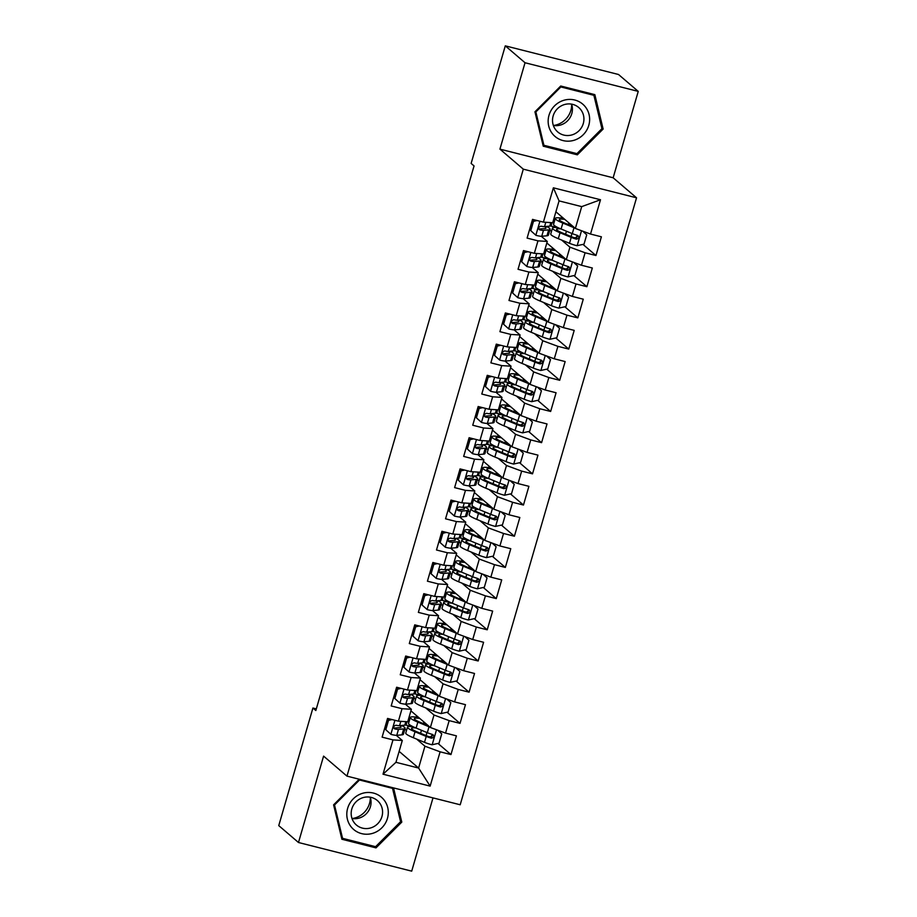 <?xml version="1.0" encoding="UTF-8"?>
<svg xmlns="http://www.w3.org/2000/svg" width="917" height="917" viewBox="0 0 917 917"><rect width="100%" height="100%" fill="white"/><g stroke="black" fill="none" stroke-linecap="round" stroke-linejoin="round"><path stroke-width="1.38" d="M638.243 91.391L525.028 62.746L499.925 149.139L613.152 177.783L638.243 91.391L618.517 74.495L505.29 45.85L471.132 163.432L474.055 165.943L315.838 710.526L312.915 708.027L278.757 825.609L298.483 842.505L411.71 871.15L432.996 797.893M613.152 177.783L636.536 197.808L460.196 804.771L346.97 776.126L523.309 169.164L636.536 197.808M399.136 751.378L418.599 768.045L430.142 786.121L440.103 751.814L450.969 754.565L456.402 735.847L445.547 733.096L449.17 720.624L460.025 723.375L465.469 704.657L454.603 701.906L458.225 689.435L469.091 692.175L474.525 673.468L463.67 670.717L467.292 658.246L478.158 660.985L483.591 642.278L472.725 639.527L476.347 627.045L487.214 629.796L492.647 611.089L481.792 608.338L485.414 595.855L496.28 598.606L501.714 579.899L490.847 577.148L494.469 564.666L505.336 567.417L510.78 548.698L499.914 545.959L503.536 533.476L514.403 536.227L519.836 517.509L508.969 514.769L512.603 502.287L523.458 505.038L528.903 486.319L518.036 483.568L521.658 471.097L532.525 473.848L537.958 455.13L527.092 452.379L530.725 439.908L541.58 442.659L547.025 423.941L536.158 421.19L539.781 408.718L550.647 411.469L556.08 392.751L545.225 390L548.847 377.529L559.702 380.28L565.147 361.562L554.281 358.811L557.903 346.339L568.769 349.079L574.202 330.372L563.347 327.621L566.97 315.15L577.836 317.89L583.269 299.183L572.403 296.432L576.025 283.961L586.891 286.7L592.325 267.993L581.47 265.242L585.092 252.76L595.958 255.511L601.392 236.804L590.525 234.053L575.36 228.448L581.71 206.623L559.061 200.892L552.722 222.728L543.403 222.132L553.375 187.813L600.497 199.746L590.525 234.053M430.142 786.121L383.008 774.2L392.98 739.893L402.299 740.489L396.282 735.342M543.403 222.132L532.536 219.381L527.103 238.099L537.97 240.839L534.336 253.321L523.481 250.57L518.036 269.289L528.903 272.028L525.281 284.511L514.414 281.76L508.981 300.478L519.847 303.229L516.214 315.7L505.359 312.949L499.914 331.667L510.78 334.418L507.158 346.89L496.292 344.139L490.859 362.857L501.725 365.608L498.091 378.079L487.236 375.328L481.792 394.046L492.658 396.797L489.036 409.269L478.17 406.518L472.736 425.236L483.591 427.987L479.969 440.458L469.103 437.718L463.67 456.425L474.536 459.176L470.914 471.647L460.047 468.908L454.614 487.615L465.469 490.366L461.847 502.837L450.981 500.097L445.547 518.804L456.414 521.555L452.792 534.038L441.925 531.287L436.492 549.994L447.347 552.745L443.725 565.227L432.858 562.476L427.425 581.195L438.292 583.934L434.658 596.417L423.803 593.666L418.358 612.384L429.225 615.124L425.603 627.606L414.736 624.855L409.303 643.574L420.169 646.313L416.536 658.796L405.681 656.045L400.236 674.763L411.103 677.514L407.48 689.985L396.614 687.234L391.181 705.952L402.036 708.703L398.414 721.175L387.559 718.424L382.114 737.142L392.98 739.893M549.879 229.995L551.507 231.393M561.605 240.036L569.927 247.166L566.305 259.637L546.841 242.971M585.092 252.76L569.927 247.166M581.47 265.242L566.305 259.637M553.375 187.813L559.061 200.892M540.812 261.196L542.451 262.583M552.538 271.226L560.872 278.355L557.238 290.827L537.775 274.16M576.025 283.961L560.872 278.355M572.403 296.432L557.238 290.827M537.97 240.839L547.289 241.435L541.271 236.288M547.289 241.435L543.655 253.917L534.336 253.321M531.757 292.385L533.385 293.784M543.472 302.415L551.805 309.545L548.183 322.027L528.708 305.361M566.97 315.15L551.805 309.545M563.347 327.621L548.183 322.027M528.903 272.028L538.222 272.624L532.215 267.477M538.222 272.624L534.6 285.107L525.281 284.511M522.69 323.575L524.329 324.973M534.416 333.605L542.738 340.734L539.116 353.217L519.652 336.55M557.903 346.339L542.738 340.734M554.281 358.811L539.116 353.217M519.847 303.229L529.155 303.814L523.149 298.667M529.155 303.814L525.533 316.296L516.214 315.7M513.635 354.764L515.262 356.163M525.349 364.794L533.683 371.924L530.06 384.406L510.586 367.74M548.847 377.529L533.683 371.924M545.225 390L530.06 384.406M510.78 334.418L520.099 335.003L514.093 329.868M520.099 335.003L516.477 347.486L507.158 346.89M504.568 385.954L506.207 387.352M516.294 395.984L524.616 403.113L520.994 415.596L501.53 398.929M539.781 408.718L524.616 403.113M536.158 421.19L520.994 415.596M501.725 365.608L511.033 366.192L505.026 361.057M511.033 366.192L507.41 378.675L498.091 378.079M495.512 417.143L497.14 418.542M507.227 427.173L515.56 434.303L511.938 446.785L492.463 430.119M530.725 439.908L515.56 434.303M527.092 452.379L511.938 446.785M492.658 396.797L501.977 397.393L495.959 392.247M501.977 397.393L498.355 409.865L489.036 409.269M486.446 448.333L488.073 449.731M498.172 458.374L506.493 465.504L502.871 477.975L483.408 461.308M521.658 471.097L506.493 465.504M518.036 483.568L502.871 477.975M483.591 427.987L492.91 428.583L486.904 423.436M492.91 428.583L489.288 441.054L479.969 440.458M477.39 479.522L479.018 480.921M489.105 489.563L497.438 496.693L493.805 509.164L474.341 492.498M512.603 502.287L497.438 496.693M508.969 514.769L493.805 509.164M474.536 459.176L483.855 459.772L477.837 454.626M483.855 459.772L480.221 472.244L470.914 471.647M468.323 510.712L469.951 512.11M480.05 520.753L488.371 527.883L484.749 540.354L465.286 523.687M503.536 533.476L488.371 527.883M499.914 545.959L484.749 540.354M465.469 490.366L474.788 490.962L468.782 485.815M474.788 490.962L471.166 503.433L461.847 502.837M459.257 541.901L460.896 543.3M470.983 551.942L479.316 559.072L475.682 571.543L456.219 554.877M494.469 564.666L479.316 559.072M490.847 577.148L475.682 571.543M456.414 521.555L465.733 522.151L459.715 517.005M465.733 522.151L462.099 534.622L452.792 534.038M450.201 573.091L451.829 574.489M461.927 583.132L470.249 590.261L466.627 602.733L447.152 586.066M485.414 595.855L470.249 590.261M481.792 608.338L466.627 602.733M447.347 552.745L456.666 553.341L450.66 548.194M456.666 553.341L453.044 565.812L443.725 565.227M441.134 604.28L442.773 605.678M452.86 614.321L461.182 621.451L457.56 633.922L438.097 617.256M476.347 627.045L461.182 621.451M472.725 639.527L457.56 633.922M438.292 583.934L447.599 584.53L441.593 579.384M447.599 584.53L443.977 597.013L434.658 596.417M432.079 635.481L433.707 636.868M443.794 645.511L452.127 652.64L448.505 665.112L429.03 648.445M467.292 658.246L452.127 652.64M463.67 670.717L448.505 665.112M429.225 615.124L438.544 615.72L432.537 610.573M438.544 615.72L434.922 628.202L425.603 627.606M423.012 666.67L424.651 668.069M434.738 676.7L443.06 683.83L439.438 696.312L419.975 679.646M458.225 689.435L443.06 683.83M454.603 701.906L439.438 696.312M420.169 646.313L429.477 646.909L423.471 641.762M429.477 646.909L425.855 659.392L416.536 658.796M413.957 697.86L415.584 699.258M425.671 707.89L434.005 715.019L430.382 727.502L410.908 710.835M449.17 720.624L434.005 715.019M445.547 733.096L430.382 727.502M411.103 677.514L420.422 678.099L414.415 672.952M420.422 678.099L416.799 690.581L407.48 689.985M404.89 729.049L406.529 730.448M416.616 739.079L424.938 746.209L418.599 768.045L395.949 762.314L402.299 740.489M440.103 751.814L424.938 746.209M402.036 708.703L411.355 709.288L405.348 704.153M411.355 709.288L407.733 721.771L398.414 721.175M525.028 62.746L505.29 45.85M346.97 776.126L323.586 756.112L298.483 842.505M499.925 149.139L523.309 169.164M316.319 708.887L312.915 708.027M555.897 211.781L575.36 228.448M411.951 726.619L405.635 725.015M416.215 717.117L416.616 715.718M421.018 695.43L414.69 693.825M425.282 685.927L425.683 684.529M430.084 664.24L423.757 662.636M434.337 654.727L434.75 653.34M439.14 633.051L432.824 631.446M443.404 623.537L443.805 622.15M448.207 601.85L441.879 600.257M452.459 592.348L452.872 590.961M457.262 570.661L450.946 569.067M461.526 561.158L461.927 559.771M466.329 539.471L460.002 537.878M470.581 529.969L470.994 528.582M475.384 508.282L469.068 506.688M479.648 498.779L480.05 497.392M484.451 477.092L478.124 475.499M488.715 467.59L489.116 466.191M493.506 445.903L487.191 444.309M497.771 436.4L498.172 435.002M502.573 414.713L496.246 413.108M506.837 405.211L507.239 403.812M511.629 383.524L505.313 381.919M515.893 374.021L516.294 372.623M520.696 352.334L514.38 350.73M524.96 342.832L525.361 341.433M529.762 321.145L523.435 319.54M534.015 311.631L534.428 310.244M538.818 289.955L532.502 288.351M543.082 280.442L543.483 279.055M547.885 258.766L541.557 257.161M552.137 249.252L552.55 247.865M556.94 227.565L550.624 225.972M561.204 218.063L561.605 216.676M383.008 774.2L395.949 762.314M581.71 206.623L600.497 199.746M359.223 779.232L333.593 804.851L341.903 839.261L375.993 847.881L401.795 822.102L393.542 787.909M543.254 146.204L577.343 154.835L603.134 129.045L594.835 94.634L560.734 86.015L534.943 111.794L543.254 146.204M450.969 754.565L437.971 743.435M430.933 737.406L430.188 736.775M460.025 723.375L447.038 712.245M440 706.216L439.254 705.586M469.091 692.175L456.104 681.056M449.055 675.027L448.31 674.396M478.158 660.985L465.16 649.866M458.122 643.837L457.377 643.195M487.214 629.796L474.227 618.677M467.177 612.648L466.432 612.006M496.28 598.606L483.282 587.488M476.244 581.458L475.499 580.816M505.336 567.417L492.349 556.298M485.299 550.269L484.554 549.627M514.403 536.227L501.404 525.109M494.366 519.079L493.621 518.437M523.458 505.038L510.471 493.919M503.422 487.878L502.688 487.248M532.525 473.848L519.526 462.718M512.488 456.689L511.743 456.058M541.58 442.659L528.593 431.529M521.555 425.499L520.81 424.869M550.647 411.469L537.66 400.339M530.611 394.31L529.866 393.68M559.702 380.28L546.715 369.15M539.677 363.121L538.932 362.49M568.769 349.079L555.782 337.96M548.733 331.931L547.988 331.301M577.836 317.89L564.838 306.771M557.8 300.742L557.055 300.1M586.891 286.7L573.904 275.581M566.855 269.552L566.11 268.91M595.958 255.511L582.96 244.392M575.922 238.363L575.177 237.721M400.385 820.898L401.795 822.102M374.182 846.334L375.993 847.881M575.532 153.288L577.343 154.835M601.735 127.853L603.134 129.045M392.086 719.57L388.499 720.372L385.782 729.726L390.997 734.402A8.677 1.089 16.2 0 0 396.752 735.331L401.967 734.849A25.046 3.152 16.2 0 0 403.377 734.253L405.096 728.327A25.046 3.152 16.2 0 0 401.543 725.473M390.997 734.402L385.782 729.726M388.499 720.372L387.547 719.558L384.831 728.923M387.547 719.558L389.931 719.031M407.022 721.725L406.185 724.59A25.046 3.152 -163.8 0 1 404.775 725.175L399.56 725.656A8.677 1.089 -163.8 0 1 396.006 725.232C393.416 725.989 393.049 727.227 394.918 728.981A8.677 1.089 16.2 0 0 398.471 729.405L403.686 728.923A25.046 3.152 16.2 0 0 405.096 728.327M399.64 725.656A20.793 2.613 -163.8 0 1 401.016 727.147A20.793 2.613 -163.8 0 1 399.846 727.628L393.874 728.075L394.241 728.637M429.924 727.101A8.677 1.089 -163.8 0 1 429.03 726.757L417.843 722.126A25.046 3.152 -163.8 0 1 410.3 717.461A25.046 3.152 -163.8 0 1 418.679 717.484M428.216 725.656L420.651 722.516A20.793 2.613 -163.8 0 1 414.381 718.641A20.793 2.613 -163.8 0 1 419.78 718.424M437.661 730.184L441.742 733.841L439.025 743.206L431.999 744.776A8.677 1.089 -163.8 0 1 424.502 742.346L413.315 737.715A25.046 3.152 -163.8 0 1 405.761 733.05L407.492 727.124A25.046 3.152 16.2 0 0 415.034 731.789L426.222 736.42A8.677 1.089 16.2 0 0 431.334 738.185C434.177 737.646 434.543 736.397 432.423 734.448A8.677 1.089 -163.8 0 1 427.311 732.683L416.123 728.052A25.046 3.152 -163.8 0 1 408.569 723.387L410.3 717.461M428.434 736.569A11.955 1.502 16.2 0 0 431.85 736.489L432.446 734.448L433.214 734.872M413.177 726.757A25.046 3.152 16.2 0 0 407.492 727.124M432.652 734.528L430.291 737.291L417.843 732.19A20.793 2.613 -163.8 0 1 411.573 728.316A20.793 2.613 -163.8 0 1 415.905 727.96M417.075 717.232L417.338 716.337M401.142 688.38L397.565 689.183L394.849 698.536L400.053 703.213A8.677 1.089 16.2 0 0 405.807 704.141L411.022 703.66A25.046 3.152 16.2 0 0 412.444 703.064L414.163 697.138A25.046 3.152 16.2 0 0 410.61 694.284M400.053 703.213L394.849 698.536M397.565 689.183L396.614 688.369L393.897 697.722M396.614 688.369L398.998 687.842M416.077 690.535L415.252 693.401A25.046 3.152 -163.8 0 1 413.842 693.986L408.615 694.467A8.677 1.089 -163.8 0 1 405.073 694.043C402.471 694.799 402.105 696.037 403.984 697.78A8.677 1.089 16.2 0 0 407.538 698.215L412.753 697.734A25.046 3.152 16.2 0 0 414.163 697.138M408.695 694.456A20.793 2.613 -163.8 0 1 410.071 695.957A20.793 2.613 -163.8 0 1 408.902 696.439L402.93 696.886L403.297 697.447M410.208 657.191L406.621 657.993L403.904 667.347L409.12 672.012A8.677 1.089 16.2 0 0 414.874 672.94L420.089 672.459A25.046 3.152 16.2 0 0 421.499 671.874L423.218 665.948A25.046 3.152 16.2 0 0 419.665 663.094M409.12 672.012L403.904 667.347M406.621 657.993L405.669 657.18L402.953 666.533M405.669 657.18L408.054 656.652M425.144 659.346L424.307 662.2A25.046 3.152 -163.8 0 1 422.897 662.796L417.682 663.278A8.677 1.089 -163.8 0 1 414.129 662.853C411.538 663.599 411.171 664.848 413.051 666.59A8.677 1.089 16.2 0 0 416.593 667.014L421.809 666.533A25.046 3.152 16.2 0 0 423.218 665.948M417.762 663.266A20.793 2.613 -163.8 0 1 419.138 664.756A20.793 2.613 -163.8 0 1 417.969 665.249L411.997 665.696L412.363 666.258M438.979 695.911A8.677 1.089 -163.8 0 1 438.097 695.567L426.898 690.925A25.046 3.152 -163.8 0 1 419.356 686.271A25.046 3.152 -163.8 0 1 427.746 686.294M437.283 694.456L429.706 691.326A20.793 2.613 -163.8 0 1 423.448 687.452A20.793 2.613 -163.8 0 1 428.835 687.234M446.717 698.995L450.809 702.651L448.092 712.016L441.066 713.586A8.677 1.089 -163.8 0 1 433.558 711.156L422.37 706.526A25.046 3.152 -163.8 0 1 414.828 701.86L416.547 695.934A25.046 3.152 16.2 0 0 424.09 700.599L435.288 705.23A8.677 1.089 16.2 0 0 440.401 706.996C443.243 706.457 443.599 705.207 441.49 703.259A8.677 1.089 -163.8 0 1 436.366 701.494L425.179 696.851A25.046 3.152 -163.8 0 1 417.636 692.197L419.356 686.271M437.501 705.379A11.955 1.502 16.2 0 0 440.917 705.299L441.501 703.259L442.269 703.671M422.244 695.567A25.046 3.152 16.2 0 0 416.547 695.934M441.707 703.339L439.346 706.101L426.898 700.989A20.793 2.613 -163.8 0 1 420.639 697.126A20.793 2.613 -163.8 0 1 424.961 696.771M426.141 686.042L426.394 685.148M448.046 664.722A8.677 1.089 -163.8 0 1 447.152 664.366L435.965 659.736A25.046 3.152 -163.8 0 1 428.422 655.082A25.046 3.152 -163.8 0 1 436.801 655.105M446.35 663.266L438.773 660.137A20.793 2.613 -163.8 0 1 432.503 656.263A20.793 2.613 -163.8 0 1 437.902 656.045M455.783 667.805L459.875 671.462L457.147 680.827L450.121 682.397A8.677 1.089 -163.8 0 1 442.624 679.967L431.437 675.336A25.046 3.152 -163.8 0 1 423.883 670.671L425.614 664.745A25.046 3.152 16.2 0 0 433.156 669.41L444.344 674.041A8.677 1.089 16.2 0 0 449.456 675.806C452.299 675.256 452.666 674.018 450.545 672.069A8.677 1.089 -163.8 0 1 445.433 670.293L434.245 665.662A25.046 3.152 -163.8 0 1 426.703 661.008L428.422 655.082M446.568 674.19A11.955 1.502 16.2 0 0 449.972 674.11L450.568 672.069M431.299 664.366A25.046 3.152 16.2 0 0 425.614 664.745M450.774 672.15L448.413 674.912L435.965 669.8A20.793 2.613 -163.8 0 1 429.695 665.937A20.793 2.613 -163.8 0 1 434.028 665.57M451.336 672.482L450.545 672.069M435.197 654.853L435.46 653.947M370.319 797.412A20.461 19.555 -49.4 0 1 355.028 817.941A20.461 19.555 -49.4 0 1 352.231 818.537M362.696 793.274A21.286 20.346 130.6 0 0 347.371 819.122A21.286 20.346 130.6 0 0 372.394 833.427A21.286 20.346 130.6 0 0 387.719 807.568A21.286 20.346 130.6 0 0 362.696 793.274M363.212 797.584A16.116 15.406 130.6 0 0 351.647 809.596A16.116 15.406 130.6 0 0 356.404 825.013A16.116 15.406 130.6 0 0 370.548 827.971A16.116 15.406 130.6 0 0 382.102 815.958A16.116 15.406 130.6 0 0 377.357 800.541A16.116 15.406 130.6 0 0 363.212 797.584M352.002 818.503A16.116 15.406 130.6 0 0 359.028 818.113A16.116 15.406 130.6 0 0 370.239 797.194M400.58 821.701L375.592 846.689L342.557 838.333L334.51 804.988L359.498 780L392.533 788.368L400.58 821.701M341.445 837.381L342.557 838.333M333.937 804.507L334.51 804.988M358.925 779.519L359.498 780M391.364 787.359L392.533 788.368M571.669 104.355A20.461 19.555 -49.4 0 1 556.378 124.895A20.461 19.555 -49.4 0 1 553.581 125.491M564.047 100.228A21.286 20.346 130.6 0 0 548.721 126.076A21.286 20.346 130.6 0 0 573.744 140.37A21.286 20.346 130.6 0 0 589.069 114.522A21.286 20.346 130.6 0 0 564.047 100.228M564.563 104.527A16.116 15.406 130.6 0 0 552.997 116.539A16.116 15.406 130.6 0 0 557.754 131.968A16.116 15.406 130.6 0 0 571.899 134.925A16.116 15.406 130.6 0 0 583.453 122.912A16.116 15.406 130.6 0 0 578.707 107.484A16.116 15.406 130.6 0 0 564.563 104.527M553.352 125.446A16.116 15.406 130.6 0 0 560.379 125.067A16.116 15.406 130.6 0 0 571.589 104.137M601.93 128.655L576.942 153.643L543.907 145.276L535.86 111.943L560.849 86.955L593.884 95.311L601.93 128.655M542.795 144.336L543.907 145.276M535.287 111.45L535.86 111.943M560.276 86.462L560.849 86.955M592.371 94.015L593.884 95.311M419.264 626.002L415.688 626.804L412.971 636.157L418.186 640.823A8.677 1.089 16.2 0 0 423.929 641.751L429.156 641.27A25.046 3.152 16.2 0 0 430.566 640.685L432.285 634.759A25.046 3.152 16.2 0 0 428.732 631.905M418.186 640.823L412.971 636.157M415.688 626.804L414.736 625.99L412.02 635.343M414.736 625.99L417.12 625.463M434.2 628.156L433.374 631.011A25.046 3.152 -163.8 0 1 431.964 631.607L426.749 632.088A8.677 1.089 -163.8 0 1 423.195 631.664C420.594 632.409 420.238 633.658 422.107 635.401A8.677 1.089 16.2 0 0 425.66 635.825L430.875 635.343A25.046 3.152 16.2 0 0 432.285 634.759M426.818 632.077A20.793 2.613 -163.8 0 1 428.193 633.567A20.793 2.613 -163.8 0 1 427.024 634.06L421.052 634.507L421.419 635.068M428.331 594.812L424.743 595.614L422.026 604.968L427.242 609.633A8.677 1.089 16.2 0 0 432.996 610.562L438.211 610.08A25.046 3.152 16.2 0 0 439.621 609.496L441.352 603.569A25.046 3.152 16.2 0 0 437.787 600.715M427.242 609.633L422.026 604.968M424.743 595.614L423.803 594.801L421.075 604.154M423.803 594.801L426.176 594.262M443.266 596.967L442.43 599.821A25.046 3.152 -163.8 0 1 441.02 600.417L435.804 600.899A8.677 1.089 -163.8 0 1 432.262 600.475C429.66 601.22 429.294 602.469 431.173 604.211A8.677 1.089 16.2 0 0 434.715 604.635L439.931 604.154A25.046 3.152 16.2 0 0 441.352 603.569M435.884 600.887A20.793 2.613 -163.8 0 1 437.26 602.377A20.793 2.613 -163.8 0 1 436.091 602.87L430.119 603.317L430.486 603.879M457.102 633.532A8.677 1.089 -163.8 0 1 456.219 633.177L445.032 628.546A25.046 3.152 -163.8 0 1 437.478 623.892A25.046 3.152 -163.8 0 1 445.868 623.915M455.405 632.077L447.828 628.947A20.793 2.613 -163.8 0 1 441.57 625.073A20.793 2.613 -163.8 0 1 446.969 624.855M464.85 636.616L468.931 640.272L466.214 649.626L459.188 651.196A8.677 1.089 -163.8 0 1 451.68 648.778L440.492 644.147A25.046 3.152 -163.8 0 1 432.95 639.481L434.669 633.555A25.046 3.152 16.2 0 0 442.223 638.221L453.411 642.851A8.677 1.089 16.2 0 0 458.523 644.617C461.366 644.066 461.721 642.828 459.612 640.88A8.677 1.089 -163.8 0 1 454.5 639.103L443.301 634.472A25.046 3.152 -163.8 0 1 435.758 629.819L437.478 623.892M455.623 643A11.955 1.502 16.2 0 0 459.039 642.92L459.623 640.88M440.366 633.177A25.046 3.152 16.2 0 0 434.669 633.555M459.83 640.949L457.468 643.723L445.02 638.61A20.793 2.613 -163.8 0 1 438.762 634.747A20.793 2.613 -163.8 0 1 443.083 634.381M460.391 641.292L459.612 640.88M444.264 623.663L444.527 622.758M466.168 602.343A8.677 1.089 -163.8 0 1 465.274 601.988L454.087 597.357A25.046 3.152 -163.8 0 1 446.545 592.691A25.046 3.152 -163.8 0 1 454.924 592.726M464.472 600.887L456.895 597.758A20.793 2.613 -163.8 0 1 450.625 593.884A20.793 2.613 -163.8 0 1 456.024 593.666M473.906 605.426L477.998 609.083L475.27 618.436L468.243 620.007A8.677 1.089 -163.8 0 1 460.747 617.588L449.559 612.957A25.046 3.152 -163.8 0 1 442.017 608.292L443.736 602.366A25.046 3.152 16.2 0 0 451.279 607.031L462.466 611.662A8.677 1.089 16.2 0 0 467.59 613.427C470.421 612.877 470.788 611.628 468.667 609.679A8.677 1.089 -163.8 0 1 463.555 607.914L452.368 603.283A25.046 3.152 -163.8 0 1 444.825 598.629L446.545 592.691M464.69 611.811A11.955 1.502 16.2 0 0 468.094 611.731L468.69 609.69M449.422 601.988A25.046 3.152 16.2 0 0 443.736 602.366M468.896 609.759L466.535 612.522L454.087 607.421A20.793 2.613 -163.8 0 1 447.817 603.558A20.793 2.613 -163.8 0 1 452.15 603.191M469.458 610.103L468.667 609.679M453.319 592.474L453.583 591.568M437.398 563.623L433.81 564.425L431.093 573.778L436.309 578.444A8.677 1.089 16.2 0 0 442.063 579.372L447.278 578.891A25.046 3.152 16.2 0 0 448.688 578.306L450.407 572.38A25.046 3.152 16.2 0 0 446.854 569.526M436.309 578.444L431.093 573.778M433.81 564.425L432.858 563.611L430.142 572.965M432.858 563.611L435.243 563.072M452.322 565.766L451.496 568.632A25.046 3.152 -163.8 0 1 450.087 569.228L444.871 569.709A8.677 1.089 -163.8 0 1 441.318 569.285C438.716 570.03 438.36 571.28 440.229 573.022A8.677 1.089 16.2 0 0 443.782 573.446L448.998 572.965A25.046 3.152 16.2 0 0 450.407 572.38M444.94 569.698A20.793 2.613 -163.8 0 1 446.315 571.188A20.793 2.613 -163.8 0 1 445.146 571.681L439.174 572.128L439.552 572.689M475.224 571.153A8.677 1.089 -163.8 0 1 474.341 570.798L463.154 566.167A25.046 3.152 -163.8 0 1 455.6 561.502A25.046 3.152 -163.8 0 1 463.991 561.536M473.527 569.698L465.951 566.568A20.793 2.613 -163.8 0 1 459.692 562.694A20.793 2.613 -163.8 0 1 465.091 562.476M482.972 574.237L487.053 577.893L484.336 587.247L477.31 588.817A8.677 1.089 -163.8 0 1 469.813 586.399L458.615 581.768A25.046 3.152 -163.8 0 1 451.072 577.102L452.792 571.176A25.046 3.152 16.2 0 0 460.345 575.842L471.533 580.472A8.677 1.089 16.2 0 0 476.645 582.238C479.488 581.687 479.843 580.438 477.734 578.489A8.677 1.089 -163.8 0 1 472.622 576.724L461.423 572.093A25.046 3.152 -163.8 0 1 453.881 567.428L455.6 561.502M473.745 580.621A11.955 1.502 16.2 0 0 477.161 580.541L477.746 578.501L478.514 578.914M458.489 570.798A25.046 3.152 16.2 0 0 452.792 571.176M477.952 578.57L475.591 581.332L463.142 576.231A20.793 2.613 -163.8 0 1 456.884 572.368A20.793 2.613 -163.8 0 1 461.205 572.002M462.386 561.273L462.649 560.379M446.453 532.433L442.877 533.236L440.149 542.589L445.364 547.254A8.677 1.089 16.2 0 0 451.118 548.183L456.334 547.701A25.046 3.152 16.2 0 0 457.743 547.117L459.474 541.19A25.046 3.152 16.2 0 0 455.909 538.336M445.364 547.254L440.149 542.589M442.877 533.236L441.925 532.422L439.197 541.775M441.925 532.422L444.298 531.883M461.389 534.577L460.552 537.442A25.046 3.152 -163.8 0 1 459.142 538.038L453.926 538.52A8.677 1.089 -163.8 0 1 450.385 538.096C447.783 538.841 447.416 540.09 449.296 541.832A8.677 1.089 16.2 0 0 452.838 542.256L458.053 541.775A25.046 3.152 16.2 0 0 459.474 541.19M454.007 538.508A20.793 2.613 -163.8 0 1 455.382 539.998A20.793 2.613 -163.8 0 1 454.213 540.491L448.241 540.938L448.608 541.5M484.291 539.964A8.677 1.089 -163.8 0 1 483.397 539.609L472.209 534.978A25.046 3.152 -163.8 0 1 464.667 530.313A25.046 3.152 -163.8 0 1 473.046 530.335M482.594 538.508L475.017 535.368A20.793 2.613 -163.8 0 1 468.759 531.505A20.793 2.613 -163.8 0 1 474.146 531.275M492.028 543.047L496.12 546.704L493.403 556.057L486.377 557.628A8.677 1.089 -163.8 0 1 478.869 555.209L467.681 550.578A25.046 3.152 -163.8 0 1 460.139 545.913L461.859 539.987A25.046 3.152 16.2 0 0 469.401 544.652L480.588 549.283A8.677 1.089 16.2 0 0 485.712 551.048C488.543 550.498 488.91 549.249 486.801 547.3A8.677 1.089 -163.8 0 1 481.677 545.535L470.49 540.904A25.046 3.152 -163.8 0 1 462.947 536.239L464.667 530.313M482.812 549.432A11.955 1.502 16.2 0 0 486.216 549.352L486.812 547.311M467.544 539.609A25.046 3.152 16.2 0 0 461.859 539.987M487.019 547.38L484.657 550.143L472.209 545.042A20.793 2.613 -163.8 0 1 465.939 541.168A20.793 2.613 -163.8 0 1 470.272 540.812M487.58 547.724L486.801 547.3M471.441 530.083L471.705 529.189M455.52 501.244L451.932 502.046L449.215 511.399L454.431 516.065A8.677 1.089 16.2 0 0 460.185 516.993L465.4 516.512A25.046 3.152 16.2 0 0 466.81 515.927L468.53 510.001A25.046 3.152 16.2 0 0 464.976 507.147M454.431 516.065L449.215 511.399M451.932 502.046L450.981 501.232L448.264 510.586M450.981 501.232L453.365 500.693M470.455 503.387L469.619 506.253A25.046 3.152 -163.8 0 1 468.209 506.849L462.993 507.33A8.677 1.089 -163.8 0 1 459.44 506.895C456.838 507.651 456.483 508.901 458.351 510.643A8.677 1.089 16.2 0 0 461.904 511.067L467.12 510.586A25.046 3.152 16.2 0 0 468.53 510.001M463.062 507.319A20.793 2.613 -163.8 0 1 464.449 508.809A20.793 2.613 -163.8 0 1 463.268 509.302L457.308 509.737L457.675 510.31M464.575 470.054L460.999 470.845L458.271 480.21L463.486 484.875A8.677 1.089 16.2 0 0 469.24 485.804L474.456 485.322A25.046 3.152 16.2 0 0 475.866 484.738L477.597 478.812A25.046 3.152 16.2 0 0 474.032 475.946M463.486 484.875L458.271 480.21M460.999 470.845L460.047 470.043L457.331 479.396M460.047 470.043L462.42 469.504M479.511 472.198L478.685 475.063A25.046 3.152 -163.8 0 1 477.264 475.648L472.049 476.129A8.677 1.089 -163.8 0 1 468.507 475.705C465.905 476.462 465.538 477.711 467.418 479.453A8.677 1.089 16.2 0 0 470.96 479.878L476.187 479.396A25.046 3.152 16.2 0 0 477.597 478.812M472.129 476.129A20.793 2.613 -163.8 0 1 473.504 477.619A20.793 2.613 -163.8 0 1 472.335 478.112L466.363 478.548L466.73 479.121M473.642 438.865L470.054 439.656L467.338 449.021L472.553 453.686A8.677 1.089 16.2 0 0 478.307 454.614L483.523 454.133A25.046 3.152 16.2 0 0 484.933 453.537L486.652 447.611A25.046 3.152 16.2 0 0 483.099 444.756M472.553 453.686L467.338 449.021M470.054 439.656L469.103 438.842L466.386 448.207M469.103 438.842L471.487 438.315M488.578 441.008L487.741 443.874A25.046 3.152 -163.8 0 1 486.331 444.458L481.116 444.94A8.677 1.089 -163.8 0 1 477.562 444.516C474.96 445.272 474.605 446.522 476.473 448.264A8.677 1.089 16.2 0 0 480.027 448.688L485.242 448.207A25.046 3.152 16.2 0 0 486.652 447.611M481.184 444.94A20.793 2.613 -163.8 0 1 482.571 446.43A20.793 2.613 -163.8 0 1 481.391 446.923L475.43 447.358L475.797 447.92M482.697 407.664L479.121 408.466L476.404 417.831L481.608 422.496A8.677 1.089 16.2 0 0 487.363 423.425L492.578 422.943A25.046 3.152 16.2 0 0 493.999 422.347L495.719 416.421A25.046 3.152 16.2 0 0 492.165 413.567M481.608 422.496L476.404 417.831M479.121 408.466L478.17 407.652L475.453 417.017M478.17 407.652L480.554 407.125M497.633 409.819L496.808 412.684A25.046 3.152 -163.8 0 1 495.386 413.269L490.171 413.75A8.677 1.089 -163.8 0 1 486.629 413.326C484.027 414.083 483.66 415.332 485.54 417.075A8.677 1.089 16.2 0 0 489.093 417.499L494.309 417.017A25.046 3.152 16.2 0 0 495.719 416.421M490.251 413.75A20.793 2.613 -163.8 0 1 491.627 415.241A20.793 2.613 -163.8 0 1 490.457 415.722L484.485 416.169L484.852 416.731M491.764 376.474L488.176 377.277L485.46 386.642L490.675 391.307A8.677 1.089 16.2 0 0 496.429 392.235L501.645 391.754A25.046 3.152 16.2 0 0 503.055 391.158L504.774 385.232A25.046 3.152 16.2 0 0 501.221 382.378M490.675 391.307L485.46 386.642M488.176 377.277L487.225 376.463L484.508 385.828M487.225 376.463L489.609 375.936M506.7 378.629L505.863 381.495A25.046 3.152 -163.8 0 1 504.453 382.08L499.238 382.561A8.677 1.089 -163.8 0 1 495.684 382.137C493.094 382.893 492.727 384.143 494.607 385.885A8.677 1.089 16.2 0 0 498.149 386.309L503.364 385.828A25.046 3.152 16.2 0 0 504.774 385.232M499.318 382.561A20.793 2.613 -163.8 0 1 500.693 384.051A20.793 2.613 -163.8 0 1 499.524 384.532L493.552 384.98L493.919 385.541M500.82 345.285L497.243 346.087L494.527 355.441L499.742 360.117A8.677 1.089 16.2 0 0 505.485 361.046L510.712 360.564A25.046 3.152 16.2 0 0 512.122 359.968L513.841 354.042A25.046 3.152 16.2 0 0 510.288 351.188M499.742 360.117L494.527 355.441M497.243 346.087L496.292 345.273L493.575 354.638M496.292 345.273L498.676 344.746M515.755 347.44L514.93 350.305A25.046 3.152 -163.8 0 1 513.52 350.89L508.293 351.371A8.677 1.089 -163.8 0 1 504.751 350.947C502.149 351.704 501.782 352.942 503.662 354.696A8.677 1.089 16.2 0 0 507.216 355.12L512.431 354.638A25.046 3.152 16.2 0 0 513.841 354.042M508.373 351.36A20.793 2.613 -163.8 0 1 509.749 352.862A20.793 2.613 -163.8 0 1 508.58 353.343L502.608 353.79L502.975 354.352M509.886 314.095L506.299 314.898L503.582 324.251L508.797 328.928A8.677 1.089 16.2 0 0 514.552 329.856L519.767 329.375A25.046 3.152 16.2 0 0 521.177 328.779L522.896 322.853A25.046 3.152 16.2 0 0 519.343 319.999M508.797 328.928L503.582 324.251M506.299 314.898L505.347 314.084L502.631 323.437M505.347 314.084L507.731 313.557M524.822 316.25L523.985 319.116A25.046 3.152 -163.8 0 1 522.575 319.701L517.36 320.182A8.677 1.089 -163.8 0 1 513.807 319.758C511.216 320.514 510.849 321.752 512.729 323.495A8.677 1.089 16.2 0 0 516.271 323.93L521.486 323.449A25.046 3.152 16.2 0 0 522.896 322.853M517.44 320.171A20.793 2.613 -163.8 0 1 518.816 321.661A20.793 2.613 -163.8 0 1 517.647 322.154L511.675 322.601L512.041 323.162M518.953 282.906L515.365 283.708L512.649 293.062L517.864 297.727A8.677 1.089 16.2 0 0 523.618 298.655L528.834 298.174A25.046 3.152 16.2 0 0 530.244 297.589L531.963 291.663A25.046 3.152 16.2 0 0 528.41 288.809M517.864 297.727L512.649 293.062M515.365 283.708L514.414 282.894L511.697 292.248M514.414 282.894L516.798 282.367M533.877 285.061L533.052 287.915A25.046 3.152 -163.8 0 1 531.642 288.511L526.427 288.993A8.677 1.089 -163.8 0 1 522.873 288.568C520.271 289.313 519.916 290.563 521.784 292.305A8.677 1.089 16.2 0 0 525.338 292.729L530.553 292.248A25.046 3.152 16.2 0 0 531.963 291.663M526.496 288.981A20.793 2.613 -163.8 0 1 527.871 290.471A20.793 2.613 -163.8 0 1 526.702 290.964L520.73 291.411L521.097 291.973M528.009 251.716L524.421 252.519L521.704 261.872L526.92 266.538A8.677 1.089 16.2 0 0 532.674 267.466L537.889 266.985A25.046 3.152 16.2 0 0 539.299 266.4L541.03 260.474A25.046 3.152 16.2 0 0 537.465 257.62M526.92 266.538L521.704 261.872M524.421 252.519L523.481 251.705L520.753 261.058M523.481 251.705L525.854 251.178M542.944 253.871L542.107 256.726A25.046 3.152 -163.8 0 1 540.698 257.322L535.482 257.803A8.677 1.089 -163.8 0 1 531.94 257.379C529.338 258.124 528.971 259.373 530.851 261.116A8.677 1.089 16.2 0 0 534.393 261.54L539.609 261.058A25.046 3.152 16.2 0 0 541.03 260.474M535.562 257.792A20.793 2.613 -163.8 0 1 536.938 259.282A20.793 2.613 -163.8 0 1 535.769 259.775L529.797 260.222L530.164 260.783M493.346 508.775A8.677 1.089 -163.8 0 1 492.463 508.419L481.276 503.788A25.046 3.152 -163.8 0 1 473.722 499.123A25.046 3.152 -163.8 0 1 482.113 499.146M491.65 507.319L484.073 504.178A20.793 2.613 -163.8 0 1 477.814 500.315A20.793 2.613 -163.8 0 1 483.213 500.086M501.095 511.858L505.175 515.514L502.459 524.868L495.432 526.438A8.677 1.089 -163.8 0 1 487.936 524.02L476.748 519.377A25.046 3.152 -163.8 0 1 469.195 514.724L470.914 508.797A25.046 3.152 16.2 0 0 478.468 513.451L489.655 518.094A8.677 1.089 16.2 0 0 494.767 519.859C497.61 519.309 497.977 518.059 495.856 516.111A8.677 1.089 -163.8 0 1 490.744 514.345L479.557 509.714A25.046 3.152 -163.8 0 1 472.003 505.049L473.722 499.123M491.867 518.243A11.955 1.502 16.2 0 0 495.283 518.162L495.868 516.122L496.636 516.535M476.611 508.419A25.046 3.152 16.2 0 0 470.914 508.797M496.086 516.191L493.713 518.953L481.265 513.852A20.793 2.613 -163.8 0 1 475.006 509.978A20.793 2.613 -163.8 0 1 479.339 509.623M480.508 498.894L480.772 498M502.413 477.585A8.677 1.089 -163.8 0 1 501.519 477.23L490.331 472.599A25.046 3.152 -163.8 0 1 482.789 467.934A25.046 3.152 -163.8 0 1 491.168 467.957M500.716 476.129L493.14 472.989A20.793 2.613 -163.8 0 1 486.881 469.126A20.793 2.613 -163.8 0 1 492.269 468.896M510.15 480.668L514.242 484.325L511.526 493.678L504.499 495.249A8.677 1.089 -163.8 0 1 496.991 492.819L485.804 488.188A25.046 3.152 -163.8 0 1 478.261 483.534L479.981 477.608A25.046 3.152 16.2 0 0 487.523 482.262L498.71 486.893A8.677 1.089 16.2 0 0 503.834 488.669C506.665 488.119 507.032 486.87 504.923 484.921A8.677 1.089 -163.8 0 1 499.799 483.156L488.612 478.525A25.046 3.152 -163.8 0 1 481.07 473.86L482.789 467.934M500.934 487.053A11.955 1.502 16.2 0 0 504.339 486.961L504.935 484.933L505.703 485.345M485.678 477.23A25.046 3.152 16.2 0 0 479.981 477.608M505.141 485.001L502.78 487.764L490.331 482.663A20.793 2.613 -163.8 0 1 484.073 478.789A20.793 2.613 -163.8 0 1 488.394 478.433M489.575 467.704L489.827 466.81M511.48 446.396A8.677 1.089 -163.8 0 1 510.586 446.04L499.398 441.409A25.046 3.152 -163.8 0 1 491.856 436.744A25.046 3.152 -163.8 0 1 500.235 436.767M509.772 444.94L502.207 441.799A20.793 2.613 -163.8 0 1 495.937 437.936A20.793 2.613 -163.8 0 1 501.335 437.707M519.217 449.479L523.298 453.136L520.581 462.489L513.554 464.059A8.677 1.089 -163.8 0 1 506.058 461.629L494.871 456.998A25.046 3.152 -163.8 0 1 487.317 452.345L489.048 446.419A25.046 3.152 16.2 0 0 496.59 451.072L507.777 455.703A8.677 1.089 16.2 0 0 512.89 457.48C515.732 456.93 516.099 455.68 513.978 453.732A8.677 1.089 -163.8 0 1 508.866 451.966L497.679 447.336A25.046 3.152 -163.8 0 1 490.125 442.67L491.856 436.744M509.99 455.864A11.955 1.502 16.2 0 0 513.405 455.772L514.001 453.732L514.758 454.156M494.733 446.04A25.046 3.152 16.2 0 0 489.048 446.419M514.208 453.812L511.846 456.574L499.398 451.473A20.793 2.613 -163.8 0 1 493.128 447.599A20.793 2.613 -163.8 0 1 497.461 447.244M498.63 436.515L498.894 435.621M520.535 415.206A8.677 1.089 -163.8 0 1 519.652 414.851L508.454 410.22A25.046 3.152 -163.8 0 1 500.911 405.555A25.046 3.152 -163.8 0 1 509.302 405.578M518.839 413.75L511.262 410.61A20.793 2.613 -163.8 0 1 505.003 406.747A20.793 2.613 -163.8 0 1 510.391 406.518M528.272 418.278L532.364 421.946L529.648 431.299L522.621 432.87A8.677 1.089 -163.8 0 1 515.113 430.44L503.926 425.809A25.046 3.152 -163.8 0 1 496.384 421.155L498.103 415.229A25.046 3.152 16.2 0 0 505.645 419.883L516.844 424.514A8.677 1.089 16.2 0 0 521.956 426.279C524.799 425.74 525.154 424.491 523.045 422.542A8.677 1.089 -163.8 0 1 517.922 420.777L506.734 416.146A25.046 3.152 -163.8 0 1 499.192 411.481L500.911 405.555M519.056 424.674A11.955 1.502 16.2 0 0 522.461 424.582L523.057 422.542L523.825 422.966M503.8 414.851A25.046 3.152 16.2 0 0 498.103 415.229M523.263 422.622L520.902 425.385L508.454 420.284A20.793 2.613 -163.8 0 1 502.195 416.41A20.793 2.613 -163.8 0 1 506.516 416.054M507.697 405.325L507.949 404.431M529.602 384.005A8.677 1.089 -163.8 0 1 528.708 383.661L517.52 379.03A25.046 3.152 -163.8 0 1 509.978 374.365A25.046 3.152 -163.8 0 1 518.357 374.388M527.894 382.561L520.329 379.42A20.793 2.613 -163.8 0 1 514.059 375.546A20.793 2.613 -163.8 0 1 519.458 375.328M537.339 387.089L541.42 390.745L538.703 400.11L531.677 401.68A8.677 1.089 -163.8 0 1 524.18 399.25L512.993 394.619A25.046 3.152 -163.8 0 1 505.439 389.954L507.17 384.028A25.046 3.152 16.2 0 0 514.712 388.693L525.899 393.324A8.677 1.089 16.2 0 0 531.012 395.089C533.854 394.551 534.221 393.301 532.101 391.353A8.677 1.089 -163.8 0 1 526.988 389.587L515.801 384.957A25.046 3.152 -163.8 0 1 508.247 380.291L509.978 374.365M528.112 393.473A11.955 1.502 16.2 0 0 531.528 393.393L532.124 391.353M512.855 383.661A25.046 3.152 16.2 0 0 507.17 384.028M532.33 391.433L529.969 394.195L517.52 389.095A20.793 2.613 -163.8 0 1 511.25 385.22A20.793 2.613 -163.8 0 1 515.583 384.865M532.892 391.777L532.101 391.353M516.752 374.136L517.016 373.242M538.657 352.816A8.677 1.089 -163.8 0 1 537.775 352.472L526.587 347.83A25.046 3.152 -163.8 0 1 519.033 343.176A25.046 3.152 -163.8 0 1 527.424 343.199M536.961 351.371L529.384 348.231A20.793 2.613 -163.8 0 1 523.126 344.356A20.793 2.613 -163.8 0 1 528.524 344.139M546.406 355.899L550.487 359.556L547.77 368.921L540.743 370.491A8.677 1.089 -163.8 0 1 533.236 368.061L522.048 363.43A25.046 3.152 -163.8 0 1 514.506 358.765L516.225 352.839A25.046 3.152 16.2 0 0 523.767 357.504L534.966 362.135A8.677 1.089 16.2 0 0 540.079 363.9C542.921 363.361 543.277 362.112 541.168 360.163A8.677 1.089 -163.8 0 1 536.044 358.398L524.856 353.756A25.046 3.152 -163.8 0 1 517.314 349.102L519.033 343.176M537.179 362.284A11.955 1.502 16.2 0 0 540.594 362.204L541.179 360.163M521.922 352.472A25.046 3.152 16.2 0 0 516.225 352.839M541.385 360.243L539.024 363.006L526.576 357.905A20.793 2.613 -163.8 0 1 520.317 354.031A20.793 2.613 -163.8 0 1 524.639 353.675M541.947 360.587L541.168 360.163M525.819 342.947L526.083 342.052M547.724 321.626A8.677 1.089 -163.8 0 1 546.83 321.282L535.643 316.64A25.046 3.152 -163.8 0 1 528.1 311.986A25.046 3.152 -163.8 0 1 536.479 312.009M546.028 320.171L538.451 317.041A20.793 2.613 -163.8 0 1 532.181 313.167A20.793 2.613 -163.8 0 1 537.58 312.949M555.461 324.71L559.553 328.366L556.825 337.731L549.799 339.301A8.677 1.089 -163.8 0 1 542.302 336.871L531.115 332.241A25.046 3.152 -163.8 0 1 523.573 327.575L525.292 321.649A25.046 3.152 16.2 0 0 532.834 326.314L544.022 330.945A8.677 1.089 16.2 0 0 549.134 332.711C551.977 332.16 552.343 330.922 550.223 328.974A8.677 1.089 -163.8 0 1 545.111 327.209L533.923 322.566A25.046 3.152 -163.8 0 1 526.381 317.912L528.1 311.986M546.245 331.094A11.955 1.502 16.2 0 0 549.65 331.014L550.246 328.974M530.977 321.282A25.046 3.152 16.2 0 0 525.292 321.649M550.452 329.054L548.091 331.816L535.643 326.704A20.793 2.613 -163.8 0 1 529.373 322.841A20.793 2.613 -163.8 0 1 533.705 322.486M551.014 329.386L550.223 328.974M534.875 311.757L535.138 310.863M556.779 290.437A8.677 1.089 -163.8 0 1 555.897 290.081L544.709 285.451A25.046 3.152 -163.8 0 1 537.156 280.797A25.046 3.152 -163.8 0 1 545.546 280.82M555.083 288.981L547.506 285.852A20.793 2.613 -163.8 0 1 541.248 281.978A20.793 2.613 -163.8 0 1 546.647 281.76M564.528 293.52L568.609 297.177L565.892 306.542L558.866 308.112A8.677 1.089 -163.8 0 1 551.358 305.682L540.17 301.051A25.046 3.152 -163.8 0 1 532.628 296.386L534.347 290.46A25.046 3.152 16.2 0 0 541.901 295.125L553.089 299.756A8.677 1.089 16.2 0 0 558.201 301.521C561.044 300.971 561.399 299.733 559.29 297.784A8.677 1.089 -163.8 0 1 554.177 296.008L542.979 291.377A25.046 3.152 -163.8 0 1 535.436 286.723L537.156 280.797M555.301 299.905A11.955 1.502 16.2 0 0 558.717 299.825L559.301 297.784L560.069 298.197M540.044 290.081A25.046 3.152 16.2 0 0 534.347 290.46M559.508 297.865L557.146 300.627L544.698 295.515A20.793 2.613 -163.8 0 1 538.439 291.652A20.793 2.613 -163.8 0 1 542.761 291.285M543.941 280.568L544.205 279.662M565.846 259.247A8.677 1.089 -163.8 0 1 564.952 258.892L553.765 254.261A25.046 3.152 -163.8 0 1 546.223 249.607A25.046 3.152 -163.8 0 1 554.602 249.63M564.15 257.792L556.573 254.662A20.793 2.613 -163.8 0 1 550.303 250.788A20.793 2.613 -163.8 0 1 555.702 250.57M573.583 262.331L577.676 265.987L574.948 275.341L567.921 276.911A8.677 1.089 -163.8 0 1 560.425 274.492L549.237 269.862A25.046 3.152 -163.8 0 1 541.695 265.196L543.414 259.27A25.046 3.152 16.2 0 0 550.957 263.936L562.144 268.566A8.677 1.089 16.2 0 0 567.268 270.332C570.099 269.781 570.466 268.532 568.345 266.595A8.677 1.089 -163.8 0 1 563.233 264.818L552.045 260.187A25.046 3.152 -163.8 0 1 544.503 255.534L546.223 249.607M564.368 268.715A11.955 1.502 16.2 0 0 567.772 268.635L568.368 266.595L569.136 267.007M549.1 258.892A25.046 3.152 16.2 0 0 543.414 259.27M568.574 266.664L566.213 269.426L553.765 264.325A20.793 2.613 -163.8 0 1 547.495 260.462A20.793 2.613 -163.8 0 1 551.828 260.096M552.997 249.378L553.26 248.473M537.075 220.527L533.488 221.329L530.771 230.683L535.986 235.348A8.677 1.089 16.2 0 0 541.741 236.277L546.956 235.795A25.046 3.152 16.2 0 0 548.366 235.21L550.085 229.284A25.046 3.152 16.2 0 0 546.532 226.43M535.986 235.348L530.771 230.683M533.488 221.329L532.536 220.516L529.82 229.869M532.536 220.516L534.92 219.977M552.011 222.682L551.174 225.536A25.046 3.152 -163.8 0 1 549.764 226.132L544.549 226.614A8.677 1.089 -163.8 0 1 540.996 226.19C538.394 226.935 538.038 228.184 539.907 229.926A8.677 1.089 16.2 0 0 543.46 230.35L548.675 229.869A25.046 3.152 16.2 0 0 550.085 229.284M544.618 226.602A20.793 2.613 -163.8 0 1 546.005 228.092A20.793 2.613 -163.8 0 1 544.824 228.585L538.864 229.032L539.23 229.594M574.902 228.058A8.677 1.089 -163.8 0 1 574.019 227.703L562.832 223.072A25.046 3.152 -163.8 0 1 555.278 218.406A25.046 3.152 -163.8 0 1 563.668 218.441M573.205 226.602L565.629 223.473A20.793 2.613 -163.8 0 1 559.37 219.599A20.793 2.613 -163.8 0 1 564.769 219.381M582.65 231.141L586.731 234.798L584.014 244.151L576.988 245.722A8.677 1.089 -163.8 0 1 569.491 243.303L558.293 238.672A25.046 3.152 -163.8 0 1 550.75 234.007L552.47 228.081A25.046 3.152 16.2 0 0 560.023 232.746L571.211 237.377A8.677 1.089 16.2 0 0 576.323 239.142C579.166 238.592 579.521 237.343 577.412 235.394A8.677 1.089 -163.8 0 1 572.3 233.629L561.112 228.998A25.046 3.152 -163.8 0 1 553.559 224.333L555.278 218.406M573.423 237.526A11.955 1.502 16.2 0 0 576.839 237.446L577.423 235.405L578.191 235.818M558.166 227.703A25.046 3.152 16.2 0 0 552.47 228.081M577.641 235.474L575.268 238.237L562.82 233.136A20.793 2.613 -163.8 0 1 556.562 229.273A20.793 2.613 -163.8 0 1 560.895 228.906M562.064 218.189L562.327 217.283M394.929 720.292L390.871 734.288M403.686 728.923L401.967 734.849M405.807 721.645L404.775 725.175M398.471 729.405L396.752 735.331M400.821 721.324L399.56 725.656M432.182 744.73L436.526 729.772M416.123 728.052L417.843 722.126M423.895 721.943L423.39 723.651M426.978 732.545L426.096 735.606M421.476 730.264L420.582 733.325M413.315 737.715L415.034 731.789M427.311 732.683L429.03 726.757M424.502 742.346L426.222 736.42M430.291 737.291L431.334 738.185M403.996 689.103L399.927 703.087M412.753 697.734L411.022 703.66M414.862 690.455L413.842 693.986M407.538 698.215L405.807 704.141M409.876 690.134L408.615 694.467M413.051 657.913L408.993 671.897M421.809 666.533L420.089 672.459M423.929 659.266L422.897 662.796M416.593 667.014L414.874 672.94M418.943 658.945L417.682 663.278M441.237 713.541L445.582 698.582M425.179 696.851L426.898 690.925M432.95 690.753L432.457 692.461M436.045 701.356L435.151 704.416M430.532 699.075L429.649 702.135M422.37 706.526L424.09 700.599M436.366 701.494L438.097 695.567M433.558 711.156L435.288 705.23M439.346 706.101L440.401 706.996M450.304 682.351L454.649 667.393M434.245 665.662L435.965 659.736M442.017 659.564L441.524 661.272M445.1 670.167L444.218 673.216M439.598 667.885L438.704 670.946M431.437 675.336L433.156 669.41M445.433 670.293L447.152 664.366M442.624 679.967L444.344 674.041M448.413 674.912L449.456 675.806M422.118 626.724L418.049 640.708M430.875 635.343L429.156 641.27M432.984 628.076L431.964 631.607M425.66 635.825L423.929 641.751M427.998 627.755L426.749 632.088M431.173 595.534L427.116 609.518M439.931 604.154L438.211 610.08M442.051 596.887L441.02 600.417M434.715 604.635L432.996 610.562M437.065 596.566L435.804 600.899M459.36 651.162L463.715 636.192M443.301 634.472L445.032 628.546M451.072 628.374L450.579 630.082M454.167 638.966L453.273 642.026M448.665 636.696L447.771 639.757M440.492 644.147L442.223 638.221M454.5 639.103L456.219 633.177M451.68 648.778L453.411 642.851M457.468 643.723L458.523 644.617M468.427 619.972L472.771 605.002M452.368 603.283L454.087 597.357M460.139 597.185L459.646 598.893M463.223 607.776L462.34 610.837M457.721 605.507L456.838 608.556M449.559 612.957L451.279 607.031M463.555 607.914L465.274 601.988M460.747 617.588L462.466 611.662M466.535 612.522L467.59 613.427M440.24 564.345L436.171 578.329M448.998 572.965L447.278 578.891M451.107 565.697L450.087 569.228M443.782 573.446L442.063 579.372M446.12 565.376L444.871 569.709M477.482 588.783L481.838 573.813M461.423 572.093L463.154 566.167M469.195 565.995L468.702 567.703M472.289 576.587L471.395 579.647M466.787 574.306L465.893 577.366M458.615 581.768L460.345 575.842M472.622 576.724L474.341 570.798M469.813 586.399L471.533 580.472M475.591 581.332L476.645 582.238M449.296 533.155L445.238 547.14M458.053 541.775L456.334 547.701M460.174 534.508L459.142 538.038M452.838 542.256L451.118 548.183M455.187 534.187L453.926 538.52M486.549 557.593L490.893 542.623M470.49 540.904L472.209 534.978M478.261 534.806L477.768 536.514M481.345 545.397L480.462 548.458M475.843 543.116L474.96 546.177M467.681 550.578L469.401 544.652M481.677 545.535L483.397 539.609M478.869 555.209L480.588 549.283M484.657 550.143L485.712 551.048M458.362 501.966L454.293 515.95M467.12 510.586L465.4 516.512M469.229 503.318L468.209 506.849M461.904 511.067L460.185 516.993M464.243 502.997L462.993 507.33M467.429 470.765L463.36 484.761M476.187 479.396L474.456 485.322M478.296 472.117L477.264 475.648M470.96 479.878L469.24 485.804M473.31 471.808L472.049 476.129M476.485 439.575L472.427 453.571M485.242 448.207L483.523 454.133M487.351 440.928L486.331 444.458M480.027 448.688L478.307 454.614M482.376 440.618L481.116 444.94M485.552 408.386L481.482 422.382M494.309 417.017L492.578 422.943M496.418 409.739L495.386 413.269M489.093 417.499L487.363 423.425M491.432 409.429L490.171 413.75M494.607 377.196L490.549 391.192M503.364 385.828L501.645 391.754M505.485 378.549L504.453 382.08M498.149 386.309L496.429 392.235M500.499 378.228L499.238 382.561M503.674 346.007L499.605 359.991M512.431 354.638L510.712 360.564M514.54 347.36L513.52 350.89M507.216 355.12L505.485 361.046M509.554 347.039L508.293 351.371M512.729 314.818L508.671 328.802M521.486 323.449L519.767 329.375M523.607 316.17L522.575 319.701M516.271 323.93L514.552 329.856M518.621 315.849L517.36 320.182M521.796 283.628L517.727 297.612M530.553 292.248L528.834 298.174M532.662 284.981L531.642 288.511M525.338 292.729L523.618 298.655M527.676 284.66L526.427 288.993M530.851 252.439L526.794 266.423M539.609 261.058L537.889 266.985M541.729 253.791L540.698 257.322M534.393 261.54L532.674 267.466M536.743 253.47L535.482 257.803M495.604 526.404L499.96 511.434M479.557 509.714L481.276 503.788M487.328 503.616L486.824 505.324M490.412 514.208L489.518 517.268M484.91 511.927L484.016 514.987M476.748 519.377L478.468 513.451M490.744 514.345L492.463 508.419M487.936 524.02L489.655 518.094M493.713 518.953L494.767 519.859M504.671 495.214L509.015 480.244M488.612 478.525L490.331 472.599M496.384 472.427L495.891 474.135M499.478 483.018L498.584 486.079M493.965 480.737L493.082 483.798M485.804 488.188L487.523 482.262M499.799 483.156L501.519 477.23M496.991 492.819L498.71 486.893M502.78 487.764L503.834 488.669M513.738 464.025L518.082 449.055M497.679 447.336L499.398 441.409M505.45 441.226L504.946 442.934M508.534 451.829L507.651 454.889M503.032 449.548L502.138 452.608M494.871 456.998L496.59 451.072M508.866 451.966L510.586 446.04M506.058 461.629L507.777 455.703M511.846 456.574L512.89 457.48M522.793 432.824L527.137 417.865M506.734 416.146L508.454 410.22M514.506 410.037L514.013 411.744M517.601 420.639L516.707 423.7M512.087 418.358L511.205 421.419M503.926 425.809L505.645 419.883M517.922 420.777L519.652 414.851M515.113 430.44L516.844 424.514M520.902 425.385L521.956 426.279M531.86 401.635L536.204 386.676M515.801 384.957L517.52 379.03M523.573 378.847L523.068 380.555M526.656 389.45L525.773 392.51M521.154 387.169L520.26 390.229M512.993 394.619L514.712 388.693M526.988 389.587L528.708 383.661M524.18 399.25L525.899 393.324M529.969 394.195L531.012 395.089M540.915 370.445L545.26 355.487M524.856 353.756L526.587 347.83M532.628 347.658L532.135 349.366M535.723 358.26L534.829 361.321M530.209 355.979L529.327 359.04M522.048 363.43L523.767 357.504M536.044 358.398L537.775 352.472M533.236 368.061L534.966 362.135M539.024 363.006L540.079 363.9M549.982 339.256L554.327 324.297M533.923 322.566L535.643 316.64M541.695 316.468L541.202 318.176M544.778 327.071L543.896 330.131M539.276 324.79L538.382 327.85M531.115 332.241L532.834 326.314M545.111 327.209L546.83 321.282M542.302 336.871L544.022 330.945M548.091 331.816L549.134 332.711M559.038 308.066L563.393 293.108M542.979 291.377L544.709 285.451M550.75 285.279L550.257 286.987M553.845 295.882L552.951 298.931M548.343 293.6L547.449 296.661M540.17 301.051L541.901 295.125M554.177 296.008L555.897 290.081M551.358 305.682L553.089 299.756M557.146 300.627L558.201 301.521M568.104 276.877L572.449 261.907M552.045 260.187L553.765 254.261M559.817 254.089L559.324 255.797M562.9 264.681L562.018 267.741M557.398 262.411L556.516 265.471M549.237 269.862L550.957 263.936M563.233 264.818L564.952 258.892M560.425 274.492L562.144 268.566M566.213 269.426L567.268 270.332M539.918 221.249L535.849 235.233M548.675 229.869L546.956 235.795M550.785 222.602L549.764 226.132M543.46 230.35L541.741 236.277M545.798 222.281L544.549 226.614M577.16 245.687L581.516 230.717M561.112 228.998L562.832 223.072M568.884 222.9L568.38 224.608M571.967 233.491L571.073 236.552M566.465 231.222L565.571 234.271M558.293 238.672L560.023 232.746M572.3 233.629L574.019 227.703M569.491 243.303L571.211 237.377M575.268 238.237L576.323 239.142"/></g></svg>
